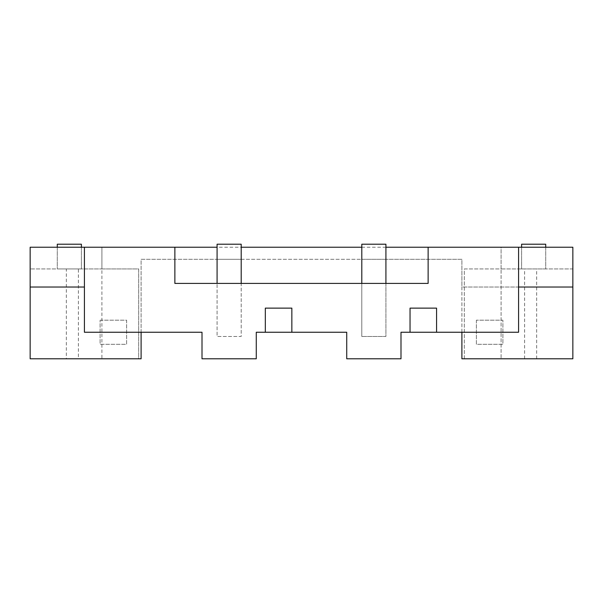 <?xml version="1.0" encoding="UTF-8"?>
<svg xmlns="http://www.w3.org/2000/svg" width="603" height="603" viewBox="0 0 603 603"><rect width="100%" height="100%" fill="white"/><g stroke="black" fill="none" stroke-linecap="round" stroke-linejoin="round"><path stroke-width="0.45" stroke-dasharray="3.02 2.26" d="M66.33 268.938L30.15 268.938L101.907 268.938L101.907 247.23L101.907 358.785L138.69 358.785L138.69 268.938L101.907 268.938L101.907 358.785L141.102 358.785L141.102 259.29L461.898 259.29L461.898 358.785L501.093 358.785L464.31 358.785L464.31 268.938L501.093 268.938L501.093 247.23L30.15 247.23L30.15 358.785L66.33 358.785L66.33 268.938L138.69 268.938L138.69 358.785L78.39 358.785L78.39 268.938M81.405 247.23L81.405 268.938L81.405 244.215L57.285 244.215L57.285 268.938L81.405 268.938L57.285 268.938L57.285 247.23M572.85 247.23L501.093 247.23L501.093 358.785L501.093 268.938L572.85 268.938L572.85 247.23M217.08 283.41L241.2 283.41L241.2 247.23L217.08 247.23L217.08 283.41L174.87 283.41L174.87 247.23M361.8 247.23L385.92 247.23L385.92 244.215L361.8 244.215L361.8 283.41L428.13 283.41L428.13 247.23M572.85 358.785L572.85 268.938L464.31 268.938L464.31 358.785L572.85 358.785M521.595 247.23L521.595 268.938L521.595 244.215L545.715 244.215L545.715 268.938L521.595 268.938L545.715 268.938L545.715 247.23M66.33 358.785L78.39 358.785M141.102 332.253L141.102 259.29L217.08 259.29L217.08 336.474L241.2 336.474L241.2 259.29L361.8 259.29L361.8 336.474L361.8 259.29L385.92 259.29L385.92 336.474L361.8 336.474L385.92 336.474L385.92 259.29L461.898 259.29L461.898 287.028L518.58 287.028L518.58 332.253L400.995 332.253L400.995 358.785L346.725 358.785L346.725 332.253L256.275 332.253L256.275 358.785L202.005 358.785L202.005 332.253L84.42 332.253L84.42 247.23M30.15 287.028L84.42 287.028M217.08 259.29L241.2 259.29L241.2 336.474L217.08 336.474L217.08 259.29M461.898 332.253L461.898 287.028L572.85 287.028M518.58 287.028L518.58 247.23M436.572 332.253L436.572 308.133L410.04 308.133L410.04 332.253M291.852 332.253L291.852 308.133L265.32 308.133L265.32 332.253M217.08 247.23L217.08 244.215L241.2 244.215L241.2 247.23M241.2 283.41L361.8 283.41M385.92 247.23L385.92 283.41M536.67 358.785L536.67 268.938M524.61 358.785L524.61 268.938M476.37 320.193L476.37 344.313L502.902 344.313L502.902 320.193L476.37 320.193L476.37 344.313L502.902 344.313L502.902 320.193L476.37 320.193M100.098 320.193L126.63 320.193L126.63 344.313L100.098 344.313L100.098 320.193L100.098 344.313L126.63 344.313L126.63 320.193L100.098 320.193"/><path stroke-width="0.9" d="M141.102 332.253L141.102 358.785L30.15 358.785L30.15 247.23L174.87 247.23L174.87 283.41L428.13 283.41L428.13 247.23L572.85 247.23L572.85 287.028L518.58 287.028M217.08 247.23L174.87 247.23M241.2 247.23L361.8 247.23M385.92 247.23L428.13 247.23M461.898 332.253L461.898 358.785L572.85 358.785L572.85 287.028M84.42 247.23L84.42 332.253L202.005 332.253L202.005 358.785L256.275 358.785L256.275 332.253L346.725 332.253L346.725 358.785L400.995 358.785L400.995 332.253L518.58 332.253L518.58 247.23M84.42 287.028L30.15 287.028M265.32 332.253L265.32 308.133L291.852 308.133L291.852 332.253M241.2 283.41L241.2 244.215L217.08 244.215L217.08 283.41M361.8 283.41L361.8 244.215L385.92 244.215L385.92 283.41M436.572 332.253L436.572 308.133L410.04 308.133L410.04 332.253M545.715 247.23L545.715 244.215L521.595 244.215L521.595 247.23M57.285 247.23L57.285 244.215L81.405 244.215L81.405 247.23"/></g></svg>
